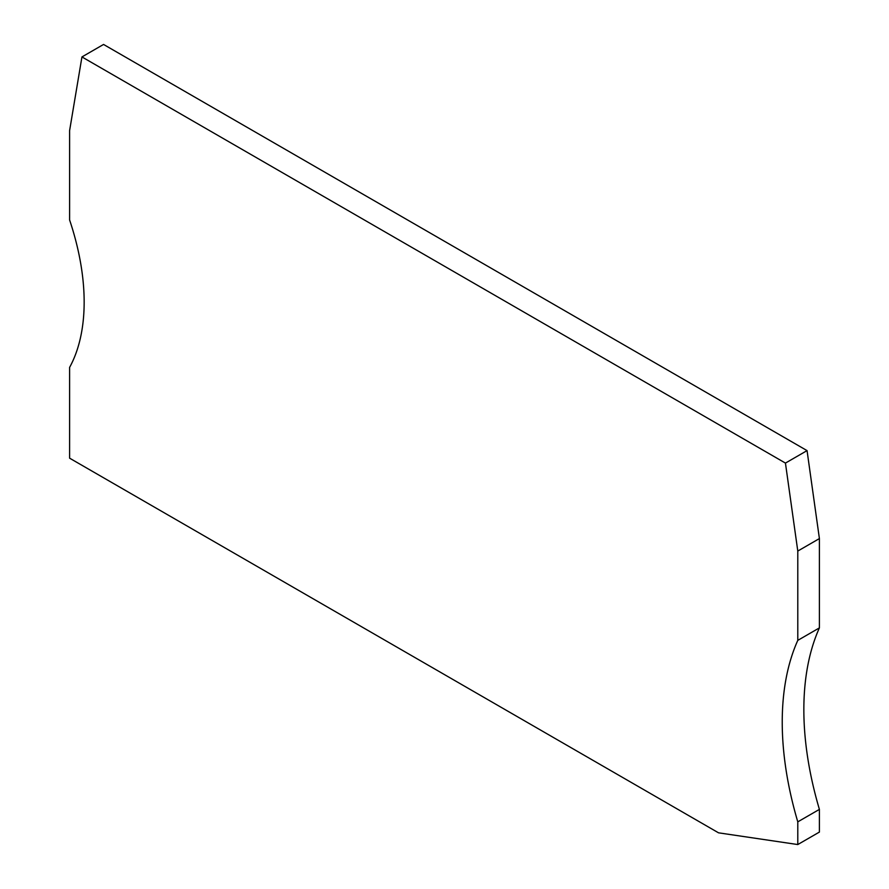<?xml version="1.0" encoding="UTF-8"?>
<svg xmlns="http://www.w3.org/2000/svg" width="889" height="889" viewBox="0 0 889 889"><rect width="100%" height="100%" fill="white"/><g stroke="black" fill="none" stroke-linecap="round" stroke-linejoin="round"><path stroke-width="1.33" d="M797.789 844.55L819.402 832.071L819.402 809.39L797.789 821.858L797.789 844.55L718.534 832.826L69.598 458.168L69.598 367.424A208.393 120.315 -120 0 0 69.598 219.95L69.598 130.639L81.944 56.929L785.443 463.091L807.056 450.612L819.402 538.578L797.789 551.058L785.443 463.091M819.402 538.578L819.402 627.89L797.789 640.369A291.748 168.443 -120 0 0 797.789 821.858M819.402 627.89A291.748 168.443 -120 0 0 819.402 809.39M81.944 56.929L103.557 44.45L807.056 450.612M797.789 640.369L797.789 551.058"/></g></svg>
